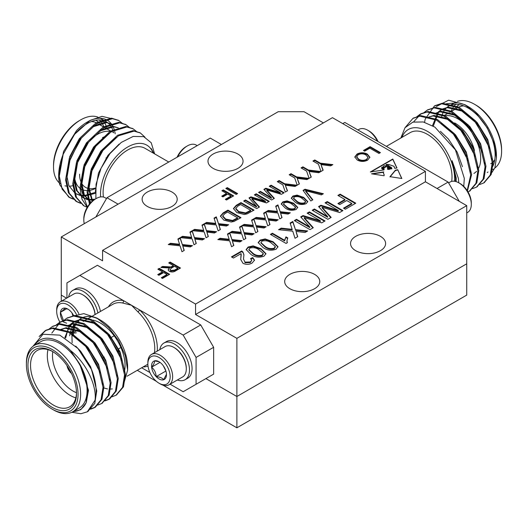 <?xml version="1.0" encoding="UTF-8"?>
<svg xmlns="http://www.w3.org/2000/svg" width="528" height="528" viewBox="0 0 528 528"><rect width="100%" height="100%" fill="white"/><g stroke="black" fill="none" stroke-linecap="round" stroke-linejoin="round"><path stroke-width="0.79" d="M466.732 205.643L425.416 181.79L195.558 314.49L236.881 338.349L466.732 205.643L466.732 263.795L236.881 396.502L466.732 263.795L466.732 295.112L236.881 427.812L163.007 385.163M156.407 381.355L137.287 370.313M236.881 338.349L236.881 396.502L205.894 378.609L236.881 396.502L236.881 427.812M66.587 298.181L61.268 295.106L66.587 298.181M61.268 301.257L61.268 236.96L102.584 260.812L102.584 250.378L332.442 117.671L425.416 171.349L195.558 304.055L102.584 250.378M323.4 122.892L304.029 111.712L278.203 111.712L61.268 236.96M389.644 169.092L389.631 168.637L389.367 169.132C389.169 167.983 386.958 168.465 388.958 169.198L387.638 169.396L387.493 167.237L385.625 165.858L385.889 166.802L383.909 168.003L383.909 169.95L370.333 171.989L392.786 159.027L396.957 167.996L394.739 168.326L393.967 166.274L389.407 164.723L388.648 165.132L386.008 164.644L387.862 166.294M386.344 164.399C385.902 165.422 386.753 165.97 388.885 166.036L391.453 167.515L391.915 168.749L391.109 168.868L390.997 167.64L388.568 166.333L387.644 166.657L390.232 167.851L390.628 168.94L390.166 169.013L390.027 168.194L388.931 167.68L388.06 167.904M389.631 168.637L387.941 168.003M388.958 169.138L388.958 169.198C386.958 168.465 389.169 167.983 389.367 169.132L389.433 169.244M236.168 194.429L225.839 188.463L227.297 187.625L237.626 193.591L236.168 194.429M363.475 150.48L370.095 146.652L380.424 152.618L378.965 153.457L369.831 148.183L364.663 151.166L363.475 150.48M171.739 266.528L173.349 265.597L168.716 262.918L170.174 262.079L180.503 268.039L175.771 270.772C173.791 272.144 171.613 272.329 169.244 271.326L168.135 269.821L169.429 268.013L160.882 267.445L162.584 266.455L170.914 266.95L171.739 266.528L171.739 267.122L173.349 266.191L173.349 265.597M191.624 237.296L189.941 232.049L192.185 230.749L194.39 237.593L204.574 238.676L202.356 239.956L194.852 239.032L196.277 243.467L194.027 244.768L192.133 238.874L180.299 237.613L182.523 236.333L191.624 237.296L191.624 237.897L190.318 237.758L190.318 237.158M215.734 223.384L214.045 218.13L216.295 216.836L218.493 223.674L228.677 224.756L226.459 226.037L218.955 225.119L220.381 229.548L218.137 230.848L216.236 224.954L204.409 223.694L206.626 222.413L215.734 223.384L215.734 223.978L214.421 223.839L214.421 223.245M244.24 214.48L236.861 212.579L233.449 208.54L236.3 205.28L240.979 202.58L254.034 210.118L247.078 213.919L244.24 214.48M260.396 191.374L271.445 197.749L263.881 189.361L265.808 188.245L280.315 192.628L269.267 186.245L271.108 185.183L284.17 192.727L281.398 194.324L266.812 189.948L274.355 198.389L271.61 199.973L258.555 192.436L260.396 191.374L260.396 191.968L271.445 198.343L271.445 197.749M291.014 173.692L296.545 176.887L308.992 178.391L306.913 179.593L297.211 178.339L299.383 183.935L297.205 185.196L294.703 177.949L289.172 174.755L291.014 173.692L291.014 174.293L296.545 177.487L296.545 176.887M314.78 159.971L320.311 163.165L332.864 164.611L330.68 165.871L320.984 164.617L323.156 170.214L320.978 171.475L318.47 164.228L312.939 161.033L314.78 159.971L314.78 160.565L320.311 163.759L320.311 163.165M241.223 232.307L239.54 227.053L241.784 225.76L243.982 232.597L254.173 233.68L251.955 234.96L244.444 234.043L245.876 238.471L243.626 239.771L241.732 233.878L229.898 232.617L232.122 231.337L241.223 232.307L241.223 232.901L239.91 232.762L239.91 232.168M265.327 218.387L263.644 213.14L265.888 211.84L268.092 218.684L278.276 219.767L276.058 221.047L268.554 220.123L269.98 224.558L267.729 225.852L265.835 219.958L254.001 218.704L256.225 217.417L265.327 218.387L265.327 218.988L264.02 218.843L264.02 218.249M287.047 200.884L293.667 203.24L297.746 207.372L296.102 209.477C292.123 210.863 288.526 210.401 285.298 208.072L281.226 203.933L282.876 201.841L287.047 200.884L287.047 201.478L293.667 203.834L293.667 203.24M310.84 200.963L303.052 190.384L305.052 189.229L323.374 193.73L321.374 194.885L305.639 190.727L312.84 199.808L310.84 200.963M253.123 245.883L261.063 248.708L265.954 253.664L263.987 256.192C259.215 257.862 254.892 257.301 251.024 254.509L246.14 249.546L248.114 247.031L253.123 245.883L253.123 246.477L261.063 249.308L261.063 248.708M286.084 243.434L270.415 234.392L272.422 233.231L284.632 240.28L285.938 236.861L287.786 237.93L286.909 240.88L287.371 242.689L286.084 243.434M296.525 219.311L309.784 226.967L300.709 216.902L303.019 215.569L320.43 220.823L307.171 213.167L309.382 211.893L325.05 220.935L321.73 222.856L304.22 217.609L313.282 227.733L309.982 229.634L294.314 220.592L296.525 219.311L296.525 219.912L309.784 227.568L309.784 226.967M337.907 203.544L344.936 199.485L337.907 195.426L340.118 194.146L355.786 203.194L345.338 209.227L343.53 208.177L351.767 203.425L346.744 200.528L339.715 204.587L337.907 203.544M314.404 208.989L327.664 216.645L318.582 206.58L320.892 205.247L338.309 210.5L325.05 202.844L327.261 201.571L342.929 210.613L339.603 212.533L322.1 207.286L331.162 217.411L327.862 219.311L312.193 210.269L314.404 208.989L314.404 209.59L327.664 217.246L327.664 216.645M292.142 229.31L290.123 223.014L292.816 221.456L295.456 229.667L307.679 230.967L305.019 232.505L296.01 231.396L297.726 236.716L295.027 238.273L292.75 231.198L278.553 229.693L281.219 228.149L292.142 229.31L292.142 229.911L290.572 229.746L290.572 229.145M265.175 238.927L273.115 241.751L278.012 246.708L276.038 249.236C271.267 250.906 266.944 250.345 263.076 247.553L258.192 242.59L260.165 240.075L265.175 238.927L265.175 239.521L273.115 242.345L273.115 241.751M242.873 251.902L243.929 254.76L243.494 259.09L244.979 262.152L250.371 261.967L251.777 260.218L250.523 258.628L252.734 257.585L254.529 260.126L252.133 263.036C249.176 264.667 246.127 264.759 242.986 263.32L240.709 259.453L241.118 253.625L233.449 258.047L231.442 256.892L241.685 250.978L242.873 251.902L243.923 255.07M297.092 195.083L303.712 197.439L307.784 201.571L306.141 203.676C302.168 205.069 298.564 204.6 295.343 202.27L291.271 198.139L292.921 196.04L297.092 195.083L297.092 195.683L303.712 198.04L303.712 197.439M277.385 211.431L275.695 206.177L277.939 204.884L280.144 211.721L290.327 212.804L288.11 214.091L280.606 213.167L282.031 217.595L279.781 218.896L277.886 213.002L266.059 211.741L268.277 210.461L277.385 211.431L277.385 212.025L276.071 211.886L276.071 211.292M253.275 225.344L251.592 220.097L253.836 218.797L256.034 225.641L266.224 226.723L264.007 228.004L256.502 227.086L257.928 231.515L255.677 232.815L253.783 226.921L241.949 225.661L244.174 224.38L253.275 225.344L253.275 225.944L251.962 225.806L251.962 225.205M229.172 239.263L227.482 234.016L229.733 232.716L231.931 239.56L242.121 240.643L239.903 241.923L232.393 240.999L233.825 245.434L231.574 246.728L229.673 240.834L217.846 239.58L220.064 238.293L229.172 239.263L229.172 239.857L227.858 239.719L227.858 239.125M302.9 166.835L308.431 170.029L320.872 171.534L318.8 172.729L309.098 171.481L311.269 177.078L309.091 178.332L306.59 171.092L301.059 167.897L302.9 166.835L302.9 167.429L308.431 170.623L308.431 170.029M279.127 180.556L284.658 183.751L297.106 185.255L295.027 186.457L285.325 185.203L287.496 190.799L285.318 192.06L282.817 184.813L277.286 181.619L279.127 180.556L279.127 181.15L284.658 184.345L284.658 183.751M245.5 199.973L256.549 206.349L248.985 197.96L250.906 196.852L265.419 201.227L254.371 194.852L256.212 193.789L269.267 201.326L266.501 202.924L251.909 198.554L259.459 206.989L256.714 208.573L243.659 201.036L245.5 199.973L245.5 200.567L256.549 206.95L256.549 206.349M231.185 222.017L223.806 220.117L220.394 216.077L223.245 212.817L227.924 210.118L240.979 217.661L234.016 221.456L231.185 222.017M203.683 230.34L201.993 225.086L204.237 223.793L206.441 230.637L216.625 231.719L214.408 233L206.903 232.076L208.329 236.504L206.078 237.805L204.184 231.911L192.357 230.657L194.575 229.37L203.683 230.34L203.683 230.934L202.369 230.795L202.369 230.201M179.573 244.259L177.89 239.006L180.134 237.712L182.332 244.55L192.522 245.632L190.304 246.913L182.8 245.995L184.226 250.424L181.975 251.724L180.081 245.83L168.247 244.57L170.471 243.289L179.573 244.259L179.573 244.853L178.259 244.715L178.259 244.121M157.72 274.619L162.492 271.867L157.859 269.188L159.311 268.349L169.646 274.309L162.492 278.441L161.297 277.754L166.993 274.468L163.68 272.554L158.915 275.306L157.72 274.619M367.31 154.07L369.877 157.225L367.633 160.156C364.129 161.865 360.657 161.825 357.232 160.024L354.809 156.948L357.047 154.031C360.472 152.348 363.891 152.361 367.31 154.07L367.31 154.664L369.857 157.522M221.734 196.185L226.499 193.433L221.866 190.76L223.324 189.915L233.653 195.881L226.499 200.013L225.311 199.32L231.007 196.033L227.693 194.126L222.928 196.878L221.734 196.185M384.014 175.745L384.219 175.012L383.282 172.537L383.77 171.91L371.514 173.811L384.014 175.745M401.689 178.484L397.762 169.739L401.841 178.51L390.014 176.675L395.419 170.141L395.505 170.795M397.762 169.739L395.419 170.141M425.416 181.79L425.416 171.349M195.558 314.49L195.558 304.055M147.266 206.389A17.53 10.124 180 0 1 142.131 199.234A17.53 10.124 180 0 1 159.661 189.11A17.53 10.124 180 0 1 177.197 199.234A17.53 10.124 180 0 1 166.373 208.586A17.53 10.124 180 0 1 147.266 206.389M213.121 168.366A17.53 10.124 180 0 1 207.986 161.212A17.53 10.124 180 0 1 225.522 151.087A17.53 10.124 180 0 1 243.052 161.212A17.53 10.124 180 0 1 232.228 170.564A17.53 10.124 180 0 1 213.121 168.366M200.726 324.931L213.642 347.299L196.079 357.436L183.163 335.069L200.726 324.931L97.423 265.287L66.944 282.883L66.944 297.977M170.089 384.179L183.163 391.73L213.642 374.134L213.642 347.299M213.642 374.134L205.894 378.609M355.681 250.675A17.53 10.124 0 0 0 374.788 252.866A17.53 10.124 0 0 0 385.612 243.52A17.53 10.124 0 0 0 368.082 233.396A17.53 10.124 0 0 0 350.546 243.52A17.53 10.124 0 0 0 355.681 250.675M289.826 288.697A17.53 10.124 0 0 0 308.933 290.888A17.53 10.124 0 0 0 319.757 281.543A17.53 10.124 0 0 0 302.221 271.418A17.53 10.124 0 0 0 284.691 281.543A17.53 10.124 0 0 0 289.826 288.697M338.422 203.841L344.936 200.079L344.936 199.485M338.422 195.723L340.118 194.746L340.118 194.146M340.118 194.746L355.271 203.491M344.051 208.481L351.767 204.019L351.767 203.425M318.938 206.969L320.892 205.841L320.892 205.247M320.892 205.841L338.309 211.094L338.309 210.5M325.565 203.141L327.261 202.165L327.261 201.571M327.261 202.165L342.415 210.916M330.805 217.615L322.1 207.887L322.1 207.286M312.708 210.566L314.404 209.59M301.059 217.292L303.019 216.163L303.019 215.569M303.019 216.163L320.43 221.417L320.43 220.823M307.692 213.464L309.382 212.487L309.382 211.893M309.382 212.487L324.535 221.239M312.932 227.938L304.22 218.209L304.22 217.609M294.835 220.889L296.525 219.912M290.281 223.516L292.816 222.05L292.816 221.456M292.816 222.05L295.456 229.667M295.456 230.261L306.808 231.469M297.561 236.808L296.01 231.396M279.424 229.786L281.219 228.749L281.219 228.149M281.219 228.749L290.572 229.746M270.93 234.689L272.422 233.825L272.422 233.231M272.422 233.825L284.632 240.874L284.632 240.28M284.632 240.874L285.938 236.861M285.938 237.455L287.542 238.385M286.909 240.88L287.146 242.821M273.115 242.345L277.985 247.018M258.212 242.887L260.165 240.669L260.165 240.075M260.165 240.669L265.175 239.521M260.977 242.906L265.089 246.992C267.683 249.058 270.739 249.652 274.25 248.774L275.26 246.952M275.26 246.358L271.115 242.913C268.541 240.854 265.492 240.253 261.974 241.118L260.944 242.609L265.089 246.391C267.683 248.464 270.739 249.058 274.25 248.18L275.26 246.358L275.306 247.335M274.25 248.774L274.25 248.18M265.089 246.992L265.089 246.391M261.063 249.308L265.934 253.975M246.16 249.843L248.114 247.625L248.114 247.031M248.114 247.625L253.123 246.477M248.926 249.863L253.037 253.948C255.631 256.014 258.68 256.615 262.198 255.737L263.208 253.909M263.208 253.315L259.063 249.876C256.489 247.81 253.44 247.216 249.922 248.074L248.893 249.566L253.037 253.354C255.631 255.42 258.68 256.014 262.198 255.136L263.208 253.315L263.254 254.291M262.198 255.737L262.198 255.136M253.037 253.948L253.037 253.354M243.494 259.09L244.979 262.152M244.979 262.746L250.371 262.561L250.371 261.967M250.371 262.561L251.777 260.218M251.044 258.977L252.734 258.185L252.734 257.585M252.734 258.185L254.503 260.423M240.715 259.677L240.907 257.103M240.907 257.697L241.256 254.509M231.957 257.189L241.685 251.572L241.685 250.978M241.685 251.572L242.873 252.496M303.362 190.799L305.052 189.829L305.052 189.229M305.052 189.829L322.648 194.146M312.517 199.993L305.639 191.321L305.639 190.727M303.712 198.04L307.758 201.881M291.298 198.436L292.921 196.64L292.921 196.04M292.921 196.64L297.092 195.683M293.601 198.455L297.02 201.907C299.178 203.63 301.726 204.125 304.656 203.392L305.494 201.874M305.494 201.28L302.042 198.409C299.897 196.693 297.356 196.192 294.426 196.911L293.568 198.152L297.02 201.307C299.178 203.029 301.726 203.531 304.656 202.798L305.494 201.28L305.534 202.191M304.656 203.392L304.656 202.798M297.02 201.907L297.02 201.307M293.667 203.834L297.713 207.676M281.259 204.237L282.876 202.435L282.876 201.841M282.876 202.435L287.047 201.478M283.556 204.25L286.975 207.702C289.139 209.425 291.68 209.926 294.611 209.194L295.456 207.676M295.456 207.075L291.997 204.211C289.852 202.495 287.311 201.993 284.381 202.712L283.523 203.953L286.975 207.108C289.139 208.831 291.68 209.326 294.611 208.593L295.456 207.075L295.489 207.992M294.611 209.194L294.611 208.593M286.975 207.702L286.975 207.108M275.854 206.686L277.939 205.478L277.939 204.884M277.939 205.478L280.144 211.721M280.144 212.322L289.456 213.312M281.873 217.688L280.606 213.167M266.93 211.834L268.277 211.061L268.277 210.461M268.277 211.061L276.071 211.886M263.802 213.642L265.888 212.434L265.888 211.84M265.888 212.434L268.092 218.684M268.092 219.278L277.405 220.268M269.821 224.651L268.554 220.123M254.879 218.797L256.225 218.018L256.225 217.417M256.225 218.018L264.02 218.843M251.75 220.598L253.836 219.397L253.836 218.797M253.836 219.397L256.034 225.641M256.034 226.235L265.353 227.225M257.763 231.607L256.502 227.086M242.827 225.753L244.174 224.974L244.174 224.38M244.174 224.974L251.962 225.806M239.699 227.555L241.784 226.354L241.784 225.76M241.784 226.354L243.982 232.597M243.982 233.198L253.301 234.188M245.711 238.564L244.444 234.043M230.769 232.709L232.122 231.931L232.122 231.337M232.122 231.931L239.91 232.762M227.647 234.518L229.733 233.31L229.733 232.716M229.733 233.31L231.931 239.56M231.931 240.154L241.243 241.144M233.66 245.527L232.393 240.999M218.717 239.672L220.064 238.894L220.064 238.293M220.064 238.894L227.858 239.719M320.311 163.759L332 165.106M322.964 170.326L320.984 164.617M313.46 161.33L314.78 160.565M308.431 170.623L320.021 172.022M311.078 177.184L309.098 171.481M301.574 168.194L302.9 167.429M296.545 177.487L308.134 178.886M299.198 184.048L297.211 178.339M289.687 175.058L291.014 174.293M284.658 184.345L296.248 185.75M287.311 190.912L285.325 185.203M277.801 181.916L279.127 181.15M264.231 189.75L265.808 188.846L265.808 188.245M265.808 188.846L280.315 193.222L280.315 192.628M269.788 186.549L271.108 185.783L271.108 185.183M271.108 185.783L283.648 193.024M274.006 198.587L266.812 190.549L266.812 189.948M259.07 192.733L260.396 191.968M249.335 198.35L250.906 197.446L250.906 196.852M250.906 197.446L265.419 201.828L265.419 201.227M254.885 195.149L256.212 194.383L256.212 193.789M256.212 194.383L268.752 201.623M259.109 207.187L251.909 199.148L251.909 198.554M244.174 201.333L245.5 200.567M233.468 208.837L236.3 205.88L236.3 205.28M236.3 205.88L240.979 203.181L240.979 202.58M240.979 203.181L253.519 210.421M235.792 208.382L235.792 208.976L238.735 212.124L245.612 213.53L250.688 210.91L250.688 210.316L240.643 204.514L237.95 206.065L235.792 208.382L238.735 211.53L245.612 212.929L250.688 210.316M248.041 212.441L248.041 211.84M245.612 213.53L245.612 212.929M238.735 212.124L238.735 211.53M220.414 216.381L223.245 213.418L223.245 212.817M223.245 213.418L227.924 210.718L227.924 210.118M227.924 210.718L240.464 217.958M222.737 215.919L222.737 216.52L225.68 219.668L232.558 221.067L237.633 218.447L237.633 217.853L227.588 212.051L224.895 213.609L222.737 215.919L225.68 219.067L232.558 220.473L237.633 217.853M234.986 219.978L234.986 219.377M232.558 221.067L232.558 220.473M225.68 219.668L225.68 219.067M214.21 218.632L216.295 217.43L216.295 216.836M216.295 217.43L218.493 223.674M218.493 224.275L227.806 225.265M220.222 229.64L218.955 225.119M205.28 223.786L206.626 223.007L206.626 222.413M206.626 223.007L214.421 223.839M202.151 225.595L204.237 224.387L204.237 223.793M204.237 224.387L206.441 230.637M206.441 231.231L215.754 232.221M208.171 236.603L206.903 232.076M193.228 230.749L194.575 229.97L194.575 229.37M194.575 229.97L202.369 230.795M190.1 232.551L192.185 231.35L192.185 230.749M192.185 231.35L194.39 237.593M194.39 238.187L203.702 239.177M196.119 243.56L194.852 239.032M181.177 237.706L182.523 236.927L182.523 236.333M182.523 236.927L190.318 237.758M178.048 239.507L180.134 238.306L180.134 237.712M180.134 238.306L182.332 244.55M182.332 245.15L191.651 246.14M184.061 250.516L182.8 245.995M169.125 244.662L170.471 243.883L170.471 243.289M170.471 243.883L178.259 244.715M169.231 263.215L170.174 262.673L170.174 262.079M170.174 262.673L179.989 268.343M168.175 270.131L169.429 268.013M161.726 267.551L162.584 267.056L162.584 266.455M162.584 267.056L170.914 267.544L170.914 266.95M170.914 267.544L171.739 267.122M170.009 269.557L170.669 271.062L174.524 270.712L177.857 268.792L177.857 268.198L174.544 266.284L171.554 268.013L170.009 269.557L170.669 270.468L174.524 270.118L177.857 268.198M170.669 271.062L170.669 270.468M158.242 274.916L162.492 272.461L162.492 271.867M158.374 269.485L159.311 268.943L159.311 268.349M159.311 268.943L169.125 274.613M161.819 278.051L166.993 275.062L166.993 274.468M363.99 150.777L370.095 147.253L370.095 146.652M370.095 147.253L379.909 152.915M354.829 157.252L357.047 154.631L357.047 154.031M357.047 154.631C360.472 152.948 363.891 152.955 367.31 154.664M356.723 157.08L358.697 159.786C361.192 161.198 363.772 161.291 366.439 160.07L368.036 157.318L365.838 154.902C363.37 153.556 360.842 153.496 358.248 154.717L356.697 156.79L358.697 159.192C361.192 160.604 363.772 160.697 366.439 159.469L368.036 157.318M358.697 159.786L358.697 159.192M366.439 160.07L366.439 159.469M226.354 188.767L227.297 188.219L227.297 187.625M227.297 188.219L237.112 193.888M222.248 196.489L226.499 194.033L226.499 193.433M222.38 191.057L223.324 190.516L223.324 189.915M223.324 190.516L233.138 196.178M225.826 199.624L231.007 196.634L231.007 196.033M385.572 166.947L385.262 167.389L385.539 166.795M385.262 167.086C385.783 165.983 385.275 165.561 383.744 165.818C383.295 166.802 383.797 167.224 385.262 167.086M383.651 168.241L381.671 168.234L382.265 169.118L383.889 168.914L383.46 166.881L381.718 167.284L383.704 167.937M381.751 168.683L382.265 168.821M382.265 169.118L382.998 169.019M382.998 169.316L383.889 168.914M386.951 164.564L388.978 164.663L386.595 164.36L386.951 164.762M388.694 165.119L388.978 164.663M385.664 166.063L385.869 166.94M383.922 168.155L384.179 169.415M396.825 168.016L392.786 159.324L371.026 171.884M388.885 166.333L391.453 167.515M391.453 167.812L391.809 168.769M387.677 166.802L388.331 167.6M389.189 167.798L390.232 167.851M390.529 168.96L390.232 168.148M390.199 169.006L390.232 168.432M389.367 169.429C389.169 168.287 386.958 168.762 388.958 169.495M381.757 167.422L382.1 167.97M384.113 167.435L383.539 166.393M383.519 166.538L383.744 165.818M383.348 172.273L372.478 173.963M384.212 175.157L383.295 172.696M390.014 176.972L395.419 170.438M397.762 170.036L395.498 170.425M466.732 212.916L467.676 212.375A17.53 10.124 -120 0 0 471.306 204.349L471.306 202.917A15.781 9.108 -120 0 0 460.152 183.592L458.911 182.879A17.53 10.124 -120 0 0 450.146 182.008L448.609 182.893M471.306 204.349A17.53 10.124 -120 0 0 458.911 182.879M357.911 129.994L358.981 129.373A17.53 10.124 60 0 1 367.745 130.244L368.986 130.957A15.781 9.108 60 0 1 378.081 141.636M367.745 130.244A17.53 10.124 60 0 1 377.461 141.28M454.476 181.262A38.353 22.143 -120 0 0 454.595 178.358A38.353 22.143 -120 0 0 432.142 134.548A38.353 22.143 -120 0 0 401.966 137.372M455.473 181.454L455.605 178.358L452.054 160.664L458.377 178.358L458.799 182.813M463.769 186.384L464.31 178.358L455.426 149.873L434.887 127.116L423.284 121.961L412.856 122.126L405.002 127.73L400.851 138.013M390.053 148.546A1.828 1.333 101.2 0 0 390.119 148.513L448.14 182.087L459.248 201.32M342.771 123.638L344.837 122.443L405.438 157.357A34.696 20.031 60 0 1 405.636 157.549M437.032 188.496L448.14 182.087M494.828 168.016A38.353 22.143 -120 0 0 501.6 151.219A38.353 22.143 -120 0 0 474.481 104.254A38.353 22.143 -120 0 0 457.459 101.363M451.196 111.474A36.524 21.087 60 0 1 452.839 107.864M453.222 107.27A36.524 21.087 60 0 1 455.921 104.287M474.481 104.254L475.774 104.999A36.524 21.087 60 0 1 501.6 149.728L501.6 151.219M453.981 134.6A34.333 19.82 -120 0 0 454.12 134.99M466.092 154.935A34.333 19.82 -120 0 0 466.481 155.357M459.466 104.636A34.333 19.82 -120 0 0 455.486 107.712M454.991 108.332A34.333 19.82 -120 0 0 453.994 109.857M457.928 107.587L458.231 107.415A32.505 18.77 60 0 1 463.742 105.897M494.802 159.7A32.505 18.77 60 0 1 490.736 163.72M466.759 156.103A32.505 18.77 60 0 1 466.429 155.773M473.946 173.408A32.505 18.77 -120 0 0 476.593 171.283M477.84 169.673A32.505 18.77 -120 0 0 472.771 133.934A32.505 18.77 -120 0 0 443.929 116.054M454.621 122.912A28.855 16.658 60 0 1 474.461 150.454M386.324 146.395L410.131 132.653A34.696 20.031 60 0 1 435.138 140.21A34.696 20.031 60 0 1 451.671 181.394M446.279 103.765L457.499 102.749A40.174 23.199 60 0 1 466.521 105.666M490.387 174.781L494.881 167.864L496.432 157.991L494.036 143.187L487.205 127.862L476.995 114.345L464.904 104.689L448.615 100.188L436.359 106.524M464.904 104.689L468.026 106.491A40.174 23.199 60 0 1 496.432 155.694L496.432 157.991M441.599 117.018A38.353 22.143 60 0 1 441.804 116.167M442.108 115.13A38.353 22.143 60 0 1 446.556 107.771M447.077 107.316A38.353 22.143 60 0 1 448.853 106.082A38.353 22.143 60 0 1 484.084 123.328A38.353 22.143 60 0 1 492.056 167.673M479.787 184.496L483.694 182.965L490.281 175.039L492.241 162.591L487.318 141.801L474.903 121.678L458.159 107.712L441.421 103.732L434.438 105.97L425.231 119.071M425.146 119.394L424.552 122.285M472.613 188.635L476.52 187.103L483.107 179.183L485.067 166.736L480.143 145.946L467.729 125.822L450.991 111.85L434.247 107.87L427.264 110.108L423.944 112.622M468.032 191.915L469.346 191.248L475.933 183.322L477.893 170.874L472.969 150.084L460.555 129.961L443.817 115.995L427.073 112.015L420.097 114.253L416.77 116.761M467.174 190.529L470.719 175.019L465.795 154.229L453.38 134.105L436.643 120.14L419.899 116.16L412.922 118.391L404.996 127.736M492.063 159.707L492.063 157.311L487.766 139.57L477.055 122.404L462.647 110.504L448.239 107.151L442.226 109.078L438.933 111.665M438.563 112.061L433.297 126.126M484.889 163.852L484.889 161.456L480.592 143.715L469.88 126.548L455.473 114.642L441.065 111.289L434.155 113.738L440.167 111.811L454.575 115.163L468.983 127.063L482.566 152.546M477.715 167.99L477.715 165.594L473.418 147.853L462.706 130.687L448.298 118.787L433.891 115.434L427.878 117.361M470.54 172.135L470.54 169.739L466.244 151.998L455.532 134.831L441.461 123.11M462.462 166.676L457.189 152.156L448.358 138.97L440.418 131.307M456.126 181.632L456.192 178.022L452.054 160.664M489.74 148.408L476.157 122.925L461.749 111.019L447.341 107.666L441.329 109.6L438.412 111.804M438.035 112.187L432.485 125.651M475.391 156.691L461.809 131.208L447.401 119.302L432.993 115.949L428.835 116.978M468.217 160.829L454.634 135.346L451.268 131.723M484.136 182.701L491.172 174.53L493.132 162.076L488.215 141.286L475.801 121.163L459.056 107.191L442.319 103.211L434.9 105.712M476.962 186.839L483.998 178.675L485.958 166.214L481.041 145.424L468.626 125.301L451.882 111.335L435.145 107.356L427.726 109.85M469.788 190.984L476.824 182.813L478.784 170.359L473.867 149.569L461.452 129.446L444.708 115.48L427.97 111.5L421.007 113.725L413.602 121.915M467.438 190.931L471.616 174.497L466.693 153.707L454.278 133.591L437.534 119.618L420.796 115.639L413.378 118.133M67.406 366.241A8.58 4.957 -120 0 0 71.174 372.761M71.993 312.926L72.943 316.12L83.833 313.632L96.802 318.014L108.623 327.452L118.609 340.659L125.294 355.661L127.637 370.108L123.506 384.602M63.314 321.908L66.667 323.202M66.746 308.682L60.456 312.312L63.38 320.219M68.323 309.382L64.997 308.095C64.799 308.741 63.287 310.141 60.456 312.312A10.54 6.085 60 0 1 64.997 308.095A10.54 6.085 60 0 1 67.848 309.091A10.54 6.085 60 0 1 72.389 313.487A10.54 6.085 60 0 1 73.676 315.685M62.72 320.984A10.54 6.085 60 0 1 60.456 312.312M73.676 326.429A10.54 6.085 60 0 1 72.323 327.169M78.586 320.397A15.781 9.108 60 0 1 78.877 322.1M79.002 324.496A15.781 9.108 60 0 1 78.936 325.538M76.791 330.568A15.781 9.108 60 0 1 73.61 332.059M72.178 332.072A15.781 9.108 60 0 1 70.501 331.742M59.928 322.192A15.781 9.108 60 0 1 56.694 311.256A15.781 9.108 60 0 1 64.073 303.395A15.781 9.108 60 0 1 76.454 314.457M76.329 332.785A17.53 10.124 60 0 1 73.524 332.911M72.098 332.607A17.53 10.124 60 0 1 70.435 331.987M56.694 311.256L56.694 309.824A17.53 10.124 60 0 1 60.324 301.798A17.53 10.124 60 0 1 78.877 313.85M60.324 301.798L73.96 293.924A17.53 10.124 60 0 1 82.724 294.796A17.53 10.124 60 0 1 94.175 310.24A17.53 10.124 60 0 1 95.04 314.569M95.093 314.543A16.652 9.616 -120 0 0 94.228 309.824A16.652 9.616 -120 0 0 83.345 295.152L82.724 294.796M68.633 297A21.186 12.23 60 0 1 72.752 290.407A21.186 12.23 60 0 1 97.185 310.114A21.186 12.23 60 0 1 97.878 312.932M72.752 290.407L75.339 288.915A21.186 12.23 60 0 1 99.766 308.623A21.186 12.23 60 0 1 100.459 311.441M165.924 371.078L163.33 365.798M166.465 374.286L163.555 379.784C162.413 377.995 159.944 376.946 156.163 376.636L165.845 371.045M159.984 362.36L151.622 367.184C153.872 364.353 154.823 362.248 154.48 360.881L158.558 361.647M156.163 376.636C155.965 372.761 154.453 369.613 151.622 367.184A10.54 6.085 -120 0 0 156.163 376.636A10.54 6.085 -120 0 0 163.555 379.784A10.54 6.085 -120 0 0 166.472 374.636A10.54 6.085 -120 0 0 166.406 373.481A10.54 6.085 -120 0 0 161.872 364.03A10.54 6.085 -120 0 0 159.014 361.726A10.54 6.085 -120 0 0 154.48 360.881A10.54 6.085 -120 0 0 151.622 367.184M148.711 359.449A15.781 9.108 -120 0 0 147.86 363.891A15.781 9.108 -120 0 0 159.014 383.216A15.781 9.108 -120 0 0 170.075 378.404A15.781 9.108 -120 0 0 161.905 359.561A15.781 9.108 -120 0 0 148.711 359.449M159.014 383.216L160.255 383.929A17.53 10.124 -120 0 0 169.019 384.8A17.53 10.124 -120 0 0 169.019 364.558A17.53 10.124 -120 0 0 151.49 354.433A17.53 10.124 -120 0 0 148.804 357.522A17.53 10.124 -120 0 0 147.86 362.459L147.86 363.891M169.019 384.8L182.662 376.926A17.53 10.124 -120 0 0 185.341 373.837A17.53 10.124 -120 0 0 186.292 368.9A17.53 10.124 -120 0 0 173.89 347.431A17.53 10.124 -120 0 0 165.125 346.559L151.49 354.433M173.89 347.431L174.511 347.787A16.652 9.616 60 0 1 186.292 368.188L186.292 368.9M177.335 380.002A21.186 12.23 -120 0 0 185.104 379.731A21.186 12.23 -120 0 0 185.104 355.271A21.186 12.23 -120 0 0 163.918 343.042A21.186 12.23 -120 0 0 160.677 346.771A21.186 12.23 -120 0 0 159.799 349.635M185.104 379.731L187.684 378.239A21.186 12.23 -120 0 0 187.684 353.78A21.186 12.23 -120 0 0 166.505 341.55L163.918 343.042M73.405 335.815A38.353 22.143 60 0 1 73.412 335.207M73.412 335.155A38.353 22.143 60 0 1 74.263 328.502M74.547 327.485A38.353 22.143 60 0 1 76.25 323.492M77.517 321.605A38.353 22.143 60 0 1 98.743 319.196M96.802 318.014L100.518 320.159A38.353 22.143 60 0 1 127.637 367.125L127.637 370.108M72.395 335.815L72.409 334.699M72.415 334.488L73.293 328.251M73.636 327.056L75.174 323.473M74.362 323.987L71.927 327.961M71.636 328.601L70.145 333.095M70.019 333.637L69.623 335.815M183.163 335.069L139.577 309.903A1.828 0.673 -46.3 0 1 137.881 311.83L131.512 305.25L123.446 300.59A1.828 1.333 -78.8 0 1 122.562 302.986A34.696 20.031 -120 0 0 112.873 304.273L92.677 315.935M157.232 351.12A36.524 21.087 60 0 0 139.577 309.903L131.512 305.25L122.562 302.986M26.4 364.445L26.4 362.954A38.353 22.143 60 0 1 34.34 345.398A38.353 22.143 60 0 1 63.895 355.667A38.353 22.143 60 0 1 80.632 394.264A38.353 22.143 60 0 1 72.692 411.82A38.353 22.143 60 0 1 53.519 409.919L52.226 409.174A36.524 21.087 -120 0 0 78.052 394.264A36.524 21.087 -120 0 0 52.226 349.529A36.524 21.087 -120 0 0 26.4 364.445A36.524 21.087 -120 0 0 52.226 409.174M76.501 393.367A34.333 19.82 60 0 1 52.226 407.385A34.333 19.82 60 0 1 27.951 365.336A34.333 19.82 60 0 1 52.226 351.318A34.333 19.82 60 0 1 76.501 393.367M52.879 351.707A32.505 18.77 -120 0 0 37.264 350.46A32.505 18.77 -120 0 0 37.264 387.994A32.505 18.77 -120 0 0 69.769 406.758A32.505 18.77 -120 0 0 76.494 392.608M75.827 397.868A32.505 18.77 60 0 1 47.995 349.655M52.807 351.668A28.855 16.658 -120 0 0 76.494 392.693M66.977 365.607A8.58 4.957 -120 0 0 71.504 373.454M108.464 306.821A36.524 21.087 60 0 1 123.446 300.59L79.86 275.425M141.676 367.778L149.919 372.537M196.079 384.272L196.079 357.436M124.357 371.95A34.696 20.031 -120 0 0 125.057 365.633A34.696 20.031 -120 0 0 92.862 320.133M32.914 346.355L42.986 334.25L59.796 335.128L77.913 348.434L91.641 369.732A45.652 26.36 60 0 1 95.04 400.257C96.994 385.79 86.308 362.861 70.501 350.493A40.174 23.199 -120 0 0 34.808 345.127M73.161 411.55A40.174 23.199 -120 0 0 86.11 402.824L80.758 409.721L72.527 411.913M72.692 411.82L79.147 408.091A38.353 22.143 -120 0 0 87.094 390.535A38.353 22.143 -120 0 0 70.349 351.945A38.353 22.143 -120 0 0 40.801 341.669L34.34 345.398M70.501 350.493L79.682 363.911C84.856 373.164 87.496 382.133 87.595 390.826L86.11 402.824M91.641 369.732L96.743 390.931L94.783 403.385L87.74 411.556M40.24 335.729L46.134 330.152L53.097 327.928L69.841 331.907L86.579 345.88L98.993 365.996L103.917 386.786L101.957 399.247L95.357 407.167L90.928 408.804M52.853 326.284L60.271 323.789L77.009 327.769L93.753 341.735L106.168 361.858L111.091 382.648L109.131 395.102L102.089 403.273M51.83 333.089L60.482 321.869L67.445 319.645L84.183 323.624L100.927 337.59L113.342 357.713L118.259 378.503L116.305 390.964L109.705 398.884L105.277 400.521M67.201 318.001L74.62 315.5L91.357 319.48L108.101 333.452L120.516 353.575L125.433 374.365L123.479 386.819L116.437 394.99M83.569 344.012L86.935 347.635L100.518 373.118M59.281 330.172L65.294 328.238L79.702 331.591L94.109 343.497L107.692 368.98M117.19 376.141L117.19 373.745L112.893 356.004L102.181 338.837L87.773 326.931L73.366 323.578L66.455 326.027L72.468 324.1L86.876 327.452L101.284 339.352L114.866 364.835M64.819 337.623L70.336 324.476M70.712 324.093L73.63 321.889L79.642 319.955L94.05 323.308L108.458 335.214L122.041 360.697M112.312 388.905L109.91 389.11M107.54 388.945L103.026 387.757M72.131 342.837L71.9 334.455M71.927 334.171L72.857 328.885M73.471 326.984L75.128 323.473M79.682 363.911L88.493 390.311L86.354 402.098M75.702 346.124L80.659 351.259L90.664 366.848L95.476 383.434M73.762 335.399L87.833 347.12L98.545 364.287L102.841 382.028L102.841 384.424M60.179 329.65L66.191 327.723L80.599 331.076L95.007 342.976L105.719 360.142L110.015 377.883L110.015 380.279M65.624 338.098L68.343 327.994L74.527 321.367L80.54 319.44L94.948 322.793L109.355 334.693L120.067 351.859L124.364 369.6L124.364 371.996M95.04 400.257L87.298 411.82L80.896 413.721L71.848 412.269M39.151 336.534L45.223 330.68L52.199 328.449L68.944 332.429L85.681 346.394L98.096 366.518L103.019 387.308L101.059 399.755L94.479 407.675L90.565 409.207M49.071 329.05L52.391 326.542L59.374 324.304L76.118 328.284L92.855 342.25L105.27 362.373L110.194 383.163L108.233 395.611L101.653 403.537L97.739 405.068M56.245 324.911L59.565 322.397L66.548 320.159L83.292 324.139L100.03 338.111L112.444 358.235L117.368 379.025L115.408 391.472L108.827 399.392L104.914 400.924M63.419 320.767L66.739 318.259L73.722 316.021L90.466 320.001L107.204 333.967L119.618 354.09L124.542 374.88L122.582 387.328L115.995 395.254L112.088 396.785M94.261 164.974A8.58 4.957 -60 0 1 94.466 163.832M97.634 157.76A8.58 4.957 -60 0 1 98.644 156.737M106.214 157.747A8.58 4.957 -60 0 1 106.286 158.228M197.208 145.649L196.139 145.028A17.53 10.124 120 0 0 187.374 145.9L186.133 146.612A15.781 9.108 120 0 0 177.038 157.298M187.374 145.9A17.53 10.124 120 0 0 177.659 156.935M84.289 223.667A17.53 10.124 -60 0 1 83.813 220.004L83.813 218.572A15.781 9.108 -60 0 1 94.967 199.247L96.208 198.535A17.53 10.124 -60 0 1 104.973 197.663L106.511 198.554M83.813 220.004A17.53 10.124 -60 0 1 96.208 198.535M153.153 153.028A38.353 22.143 120 0 0 121.711 151.226A38.353 22.143 120 0 0 100.643 196.918M153.457 153.199L151.206 148.526L153.787 153.391M154.625 153.872L151.213 142.745L143.689 136.62L133.155 136.448L121.295 142.408L109.969 153.595L101.039 168.293L96.056 184.213L95.858 198.733M149.741 173.052A1.828 0.673 46.3 0 1 149.675 173.012L210.283 138.098L221.384 144.514M95.872 216.975L106.979 197.743L165 164.168A34.696 20.031 -60 0 1 165.191 164.129M106.979 197.743L118.081 204.151M97.838 117.084A38.353 22.143 120 0 0 80.632 119.909A38.353 22.143 120 0 0 53.519 166.881A38.353 22.143 120 0 0 59.334 182.899M59.38 182.939A38.353 22.143 120 0 0 60.218 183.619M64.964 185.823A38.353 22.143 120 0 0 67.063 186.166M69.795 186.179A38.353 22.143 120 0 0 73.682 185.5M107.065 128.944A38.353 22.143 120 0 0 106.557 127.063M106.286 126.258A38.353 22.143 120 0 0 104.537 122.635M104.174 122.087A38.353 22.143 120 0 0 102.762 120.351M80.632 119.909L79.345 120.655A36.524 21.087 -60 0 0 53.519 165.389L53.519 166.881M99.198 119.942A36.524 21.087 -60 0 1 101.521 122.39M101.95 123.004A36.524 21.087 -60 0 1 103.924 127.136M94.703 163.324A34.333 19.82 120 0 0 98.287 157.067M98.624 156.374A34.333 19.82 120 0 0 99.066 155.43M101.119 125.512A34.333 19.82 120 0 0 99.812 123.585M99.264 122.951A34.333 19.82 120 0 0 95.654 120.298M91.377 121.559A32.505 18.77 -60 0 1 96.888 123.07L97.654 123.512M103.607 137.135A32.505 18.77 -60 0 1 103.62 137.584M100.313 153.575A32.505 18.77 -60 0 1 99.68 155.087M94.604 164.234A32.505 18.77 -60 0 1 94.301 164.67M74.692 178.009A32.505 18.77 120 0 0 80.824 188.859M81.167 189.064A32.505 18.77 120 0 0 95.509 188.47M112.9 132.317L113.672 132.766A32.505 18.77 120 0 0 112.853 132.337M111.764 131.894A32.505 18.77 120 0 0 90.136 139.946M102.524 137.57A28.855 16.658 -60 0 1 104.425 136.851M95.555 187.968A28.855 16.658 -60 0 1 89.087 188.608M88.209 188.437A28.855 16.658 -60 0 1 81.88 183.691M80.969 181.876A28.855 16.658 -60 0 1 79.603 174.187M93.938 165.693A8.58 4.957 -60 0 1 93.997 164.875M98.281 156.684A8.58 4.957 -60 0 1 99.099 155.998M103.448 197.05A34.696 20.031 -60 0 1 103.105 192.522A34.696 20.031 -60 0 1 135.3 147.022A34.696 20.031 -60 0 1 144.989 148.309L168.795 162.056M111.804 118.661L102.01 116.345L90.215 120.344L74.686 134.211L63.169 154.275A45.652 26.36 120 0 0 58.681 175.824A45.652 26.36 120 0 0 59.77 184.8L58.72 176.906M58.681 175.824L63.578 151.417L76.56 130.561A40.174 23.199 -60 0 1 87.094 122.146L90.215 120.344M88.631 121.301A40.174 23.199 -60 0 1 111.316 123.829M111.355 123.875A40.174 23.199 -60 0 1 114.622 130.951M114.787 131.67A40.174 23.199 -60 0 1 115.177 133.808M73.973 135.115A38.353 22.143 -60 0 1 106.267 121.737A38.353 22.143 -60 0 1 107.138 122.285M107.785 122.767A38.353 22.143 -60 0 1 113.19 131.373M113.388 132.132A38.353 22.143 -60 0 1 113.52 132.673M59.921 164.881L59.473 170.438M63.169 154.275L59.294 176.174L62.126 189.136L69.663 197.604L73.498 199.221M122.166 123.209L118.886 120.589L112.497 118.694L96.954 123.367L81.411 138.026L70.191 158.836L66.469 180.319L69.3 193.281L76.837 201.749L80.672 203.366M129.34 127.354L126.06 124.733L119.671 122.839L104.128 127.512L88.585 142.171L77.365 162.98L73.643 184.457L76.474 197.419L84.011 205.887L87.232 207.319M136.514 131.492L133.234 128.872L126.845 126.984L111.302 131.65L95.759 146.309L84.539 167.119L80.817 188.602L87.391 207.055M144.896 137.108L140.408 133.016L134.02 131.122L118.477 135.795L102.934 150.454L91.714 171.263L87.991 192.746L89.918 203.557M69.241 161.713L80.157 139.267L93.37 126.68L106.583 122.628L112.015 124.232L105.686 122.113L92.473 126.159L79.259 138.752L69.742 156.611L66.64 175.039L68.897 185.671L74.831 192.944M76.091 193.697L79.517 195.004M80.045 195.122L84.011 195.479M84.619 195.459L95.33 192.403M83.708 198.106L77.194 190.819L74.712 179.698L77.814 161.271L87.331 143.411L100.544 130.819L113.758 126.773L118.292 127.855L112.86 126.258L99.647 130.304L86.434 142.897L76.916 160.75L73.814 179.183L76.303 190.304L82.817 197.591L87.074 199.525M83.266 197.842L88.823 199.518L95.093 199.175M109.039 133.162L93.608 147.035L84.091 164.894L80.989 183.322L83.477 194.443L89.991 201.729L91.08 202.303M116.213 137.3L100.782 151.18L91.265 169.033L88.163 187.466L92.195 201.254M119.143 144.091L107.956 155.318L98.452 173.151L95.337 191.558M62.469 156.116L62.073 157.568M76.54 193.961L79.9 195.38M80.414 195.518L84.308 196M84.902 196L95.337 193.347M87.589 199.663L91.483 200.145M92.077 200.138L93.733 200.039M100.234 140.976L94.505 147.556L84.988 165.409L81.886 183.843L84.368 194.964L91.04 202.336M107.408 145.114L101.68 151.694L92.162 169.554L89.06 187.981L92.552 200.95M59.77 184.8L68.759 197.083L73.115 198.845M118.444 120.344L111.599 118.18L96.056 122.852L80.513 137.511L69.3 158.321L65.571 179.797L68.396 192.753L75.926 201.221L80.289 202.99M125.618 124.489L118.774 122.324L103.231 126.991L87.688 141.649L76.468 162.459L72.745 183.942L75.57 196.891L83.556 205.616M132.792 128.627L125.948 126.463L110.405 131.135L94.862 145.794L83.642 166.604L79.919 188.087L81.913 199.063L87.252 207.28M139.966 132.772L133.122 130.607L117.579 135.274L102.036 149.932L90.816 170.742L87.094 192.225L89.45 204.125M323.822 209.768L323.822 209.167M305.943 220.09L305.943 219.49M296.479 233.442L296.479 232.848M307.039 192.951L307.039 192.35M280.995 214.975L280.995 214.375M268.943 221.932L268.943 221.338M256.892 228.888L256.892 228.294M244.834 235.851L244.834 235.25M232.782 242.807L232.782 242.207M321.743 167.185L321.743 166.591M309.857 174.049L309.857 173.455M297.977 180.913L297.977 180.312M286.09 187.777L286.09 187.176M268.244 192.113L268.244 191.519M253.348 200.719L253.348 200.119M219.344 226.921L219.344 226.327M207.293 233.884L207.293 233.284M195.241 240.841L195.241 240.247M183.19 247.797L183.19 247.203M166.162 267.511L166.162 266.911M174.524 270.712L174.524 270.118M148.005 366.049A36.524 21.087 60 0 1 143.161 366.92M127.09 376.2L147.569 364.373A34.696 20.031 -120 0 0 147.866 364.195M154.46 352.724A34.696 20.031 -120 0 0 137.881 311.83M108.695 335.491A34.696 20.031 -120 0 0 108.907 336.052M119.328 353.423A34.696 20.031 -120 0 0 119.836 353.998M260.944 242.609L260.944 243.203M248.893 249.566L248.893 250.16M293.568 198.152L293.568 198.746M283.523 203.953L283.523 204.547M356.697 156.79L356.697 157.384M443.579 115.87L448.919 112.787M449.816 112.273L456.991 108.128M487.199 172.504L488.017 172.036M491.746 169.877L493.192 169.046M448.853 106.082L455.103 102.472M442.226 109.078L441.329 109.6M435.343 105.442L434.452 105.963M428.168 109.586L427.277 110.101M420.994 113.731L420.103 114.246M413.82 117.869L412.929 118.384M484.585 182.45L483.688 182.965M477.411 186.589L476.513 187.11M470.237 190.733L469.346 191.248M114.16 335.795L110.378 337.979M120.919 347.497L118.655 348.803M104.306 357.086L103.132 357.766M110.279 337.438L110.484 337.913M118.114 350.764L118.892 351.754M83.173 321.42L91.337 316.708M73.63 321.889L74.527 321.367M87.298 411.82L88.189 411.305M94.472 407.682L95.363 407.167M101.647 403.537L102.538 403.022M108.821 399.399L109.712 398.878M115.988 395.254L116.886 394.739M45.23 330.673L46.121 330.158M52.404 326.535L53.295 326.02M59.578 322.39L60.469 321.875M66.752 318.252L67.643 317.731M106.524 158.367L105.996 158.063M111.52 131.518L98.551 124.034M106.267 121.737L100.28 118.279M89.991 201.729L90.882 202.25M68.759 197.083L69.656 197.597M75.933 201.227L76.831 201.742M83.107 205.366L84.005 205.88M118.001 120.08L118.892 120.595M125.176 124.219L126.067 124.733M132.35 128.363L133.241 128.878M139.524 132.502L140.415 133.023"/></g></svg>
